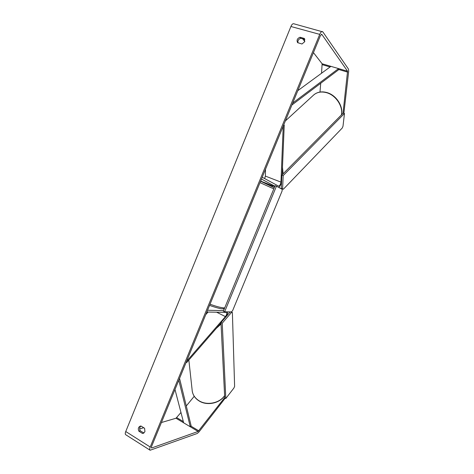 <?xml version="1.0" encoding="UTF-8"?>
<svg xmlns="http://www.w3.org/2000/svg" width="474" height="474" viewBox="0 0 474 474"><rect width="100%" height="100%" fill="white"/><g stroke="black" fill="none" stroke-linecap="round" stroke-linejoin="round"><path stroke-width="0.71" d="M186.175 362.266L186.673 362.539L221.002 322.936M223.58 310.612L207.547 310.257L206.818 312.028L226.542 312.39C227.159 313.261 226.785 314.671 225.423 316.608L186.537 361.384L186.673 362.539M226.72 315.933L227.881 311.862M208.068 312.052L205.757 314.618M283.689 124.982L284.234 125.172L282.16 174.77M260.7 180.92L262.365 181.773M274.884 186.246L261.464 179.059L262.211 177.24L278.546 186.122C279.731 185.879 280.537 184.546 280.964 182.111L283.233 126.09L284.234 125.172M281.509 183.284L278.973 187.55M264.67 178.579L265.369 176.091L265.499 169.236M264.711 171.167L265.476 170.741M265.227 169.905L265.209 171.001M224.7 397.567L198.102 431.459L151.828 447.918L151.508 447.924L151.544 446.544L320.489 35.443L321.81 34.365L347.572 71.236L342.998 113.31M140.962 426.025C139.516 427.287 139.273 428.875 140.233 430.777L143.912 433.035M297.992 42.873C297.595 40.622 298.549 39.087 300.842 38.281L304.859 39.407M304.261 38.424L304.741 41.671L301.974 43.999L297.613 42.648C296.463 40.207 297.269 38.406 300.03 37.245L304.261 38.424L304.622 38.898M144.931 431.731L144.6 428.277L140.979 426.025L140.28 426.108C138.29 427.127 137.821 428.822 138.87 431.186L142.484 433.449L143.243 433.355L144.931 431.731M225.227 398.154L198.944 431.992L197.267 433.473L150.134 450.235L125.776 434.753C125.1 434.32 125.089 433.242 125.746 431.524L290.918 26.497C291.812 24.47 292.736 23.552 293.679 23.747L322.835 31.877L348.467 69.08L348.692 71.177L343.875 113.268M150.134 450.235C149.511 449.838 149.535 448.76 150.211 447.012L319.737 34.377C320.649 32.309 321.544 31.361 322.427 31.539M180.967 412.481L176.002 418.234L161.409 422.53M143.729 427.732L139.646 428.934M194.227 396.294L186.288 405.981M302.679 38.797L304.8 41.522M313.433 52.608L322.119 63.771L321.55 73.233M320.72 83.258L319.991 92.039M140.233 430.777L138.87 431.186M143.835 433.029L142.484 433.449M300.842 38.281L300.03 37.245M206.623 312.508L206.86 313.391M206.054 313.889L206.836 313.024M231.525 312.437L222.235 323.179L220.985 322.545L224.717 397.87L225.814 398.486L233.907 388.046L234.612 386.363L232.384 312.455L230.459 311.91M222.235 323.179L225.814 398.486M230.216 311.904L220.985 322.545M231.318 311.928L232.384 312.455M276.449 186.193L275.121 185.672L223.349 311.175L224.611 311.803L231.484 311.928L232.657 310.571L282.107 190.957L282.184 189.28L276.449 186.193L224.611 311.803M344.468 113.458L343.241 113.061L281.852 175.084L283.174 175.587L344.468 113.458L342.998 126.244L342.258 128.016L283.316 189.262L281.301 188.368L281.852 175.084M282.605 188.877L283.174 175.587M281.301 188.368L283.316 189.262M174.989 389.492L183.651 422.814L190.281 426.778L178.805 380.201M190.281 426.778L191.093 425.688L179.557 378.371M292.689 103.077L338.56 68.594L330.929 66.354L297.791 90.664M338.56 68.594L338.371 69.939L291.901 105.003M223.26 308.805L224.143 309.238M216.606 312.194L225.423 316.608M262.205 181.714L274.73 186.608L262.276 181.743M265.369 176.091L280.964 182.111M285.348 120.947L312.935 95.671C316.508 92.146 321.147 91.18 326.859 92.774C335.995 95.392 343.194 106.449 341.416 114.904M283.114 173.81L282.48 167.198M125.746 431.524L150.211 447.012M290.918 26.497L319.737 34.377M322.261 64.665L330.094 66.964M338.448 69.423L347.667 72.131M322.119 63.771L347.572 71.236M321.36 34.246L321.81 34.365M151.319 447.598L151.828 447.918M176.002 418.234L198.102 431.459M176.743 417.635L183.331 421.57M190.826 426.049L198.819 430.83M188.848 360.027L192.083 389.527C192.343 394.338 194.767 398.142 199.341 400.939C207.227 405.738 219.752 403.054 224.605 395.612M221.056 324.056L216.34 328.316M210.035 304.201C216.381 306.506 221.05 307.739 224.048 307.893L224.7 307.887M273.794 188.883L260.001 182.62M274.268 187.734L260.582 181.216L272.526 186.638M223.408 308.799L224.172 309.178M341.535 114.791C343.389 106.176 336.303 95.286 327.196 92.643M314.102 94.599C317.781 91.832 322.136 91.174 327.179 92.637M192.308 391.56C193.173 395.636 195.549 398.835 199.441 401.158M224.611 395.743C219.729 403.285 207.369 405.945 199.465 401.176M224.386 308.657L222.727 308.805C221.056 308.965 216.659 307.833 209.544 305.41"/></g></svg>
